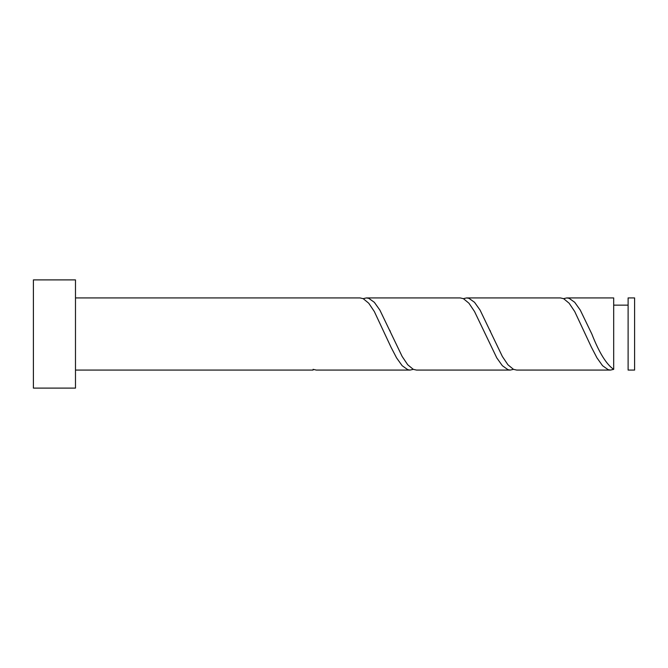 <?xml version="1.0" encoding="UTF-8"?>
<svg xmlns="http://www.w3.org/2000/svg" width="668" height="668" viewBox="0 0 668 668"><rect width="100%" height="100%" fill="white"/><g stroke="black" fill="none" stroke-linecap="round" stroke-linejoin="round"><path stroke-width="1" d="M634.6 334L634.6 370.072L628.112 370.072L628.112 297.928L634.6 297.928L634.6 334M75.484 334L75.484 388.108L33.4 388.108L33.4 279.892L75.484 279.892L75.484 334M75.484 297.928L359.994 297.928L363.183 298.646L368.753 303.239L374.322 311.53L391.022 347.21L396.583 357.889L402.153 365.697L407.722 369.671L410.094 370.072L413.283 369.354M75.484 370.072L313.083 370.072L313.083 369.354L316.281 370.072L410.094 370.072M610.494 370.072L516.681 370.072L513.483 369.354L507.922 364.761L502.353 356.47L480.083 310.111L474.522 302.303L468.953 298.329L466.581 297.928L560.394 297.928L563.583 298.646L569.153 303.239L574.722 311.53L591.422 347.21L596.983 357.889L602.553 365.697L608.122 369.671L610.494 370.072L613.683 369.354L613.683 297.928L566.781 297.928L563.583 298.646M613.683 369.354C606.402 364.402 599.121 352.62 591.831 334L580.283 310.111L574.722 302.303L569.153 298.329L566.781 297.928M510.294 370.072L416.481 370.072L413.283 369.354L407.722 364.761L402.153 356.47L379.883 310.111L374.322 302.303L368.753 298.329L366.381 297.928L460.194 297.928L463.383 298.646L468.953 303.239L474.522 311.53L496.783 357.889L502.353 365.697L507.922 369.671L510.294 370.072L513.483 369.354M466.581 297.928L463.383 298.646M366.381 297.928L363.183 298.646M628.112 305.142L613.683 305.142M390.279 331.378L389.836 330.393M490.479 331.378L490.036 330.393"/></g></svg>

